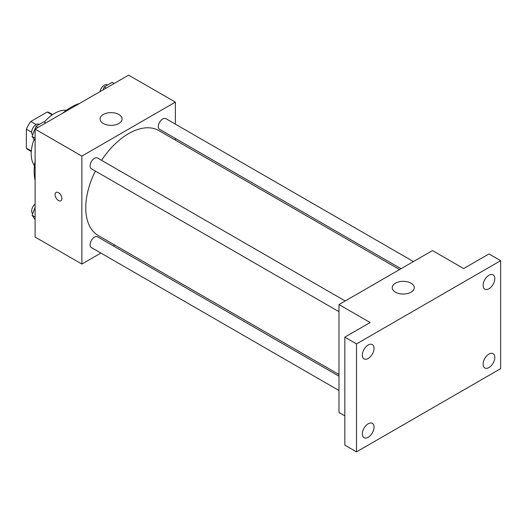 <?xml version="1.0" encoding="UTF-8"?>
<svg xmlns="http://www.w3.org/2000/svg" width="527" height="527" viewBox="0 0 527 527"><rect width="100%" height="100%" fill="white"/><g stroke="black" fill="none" stroke-linecap="round" stroke-linejoin="round"><path stroke-width="0.79" d="M36.132 124.55L30.81 121.473L47.213 112.007A21.33 12.319 120 0 1 49.676 112.89L52.634 114.596M31.343 151.025L26.35 148.14A21.33 12.319 120 0 0 28.346 149.839L31.304 151.545M26.35 148.14L26.35 129.207A21.33 12.319 120 0 1 30.81 121.473M31.673 132.277L26.35 129.207M52.199 114.893L47.213 112.007M34.439 165.669A33.056 19.084 -60 0 1 34.071 139.286M44.34 122.02A33.056 19.084 -60 0 1 66.435 110.255M35.118 180.465A52.338 30.217 -60 0 1 35.118 160.985M62.72 113.18A52.338 30.217 -60 0 1 79.584 103.437M100.914 253.065L81.863 264.06L35.118 237.071L35.118 129.115L128.614 75.13L175.359 102.119L175.359 124.122M114.761 245.075L113.298 245.911M95.374 171.051A60.605 34.986 120 0 0 85.756 207.836A60.605 34.986 120 0 0 98.312 235.576L338.98 374.526M399.585 269.56L158.91 130.61A60.605 34.986 120 0 0 101.566 160.327M175.359 138.423L175.359 140.103M81.863 264.06L81.863 156.104L175.359 102.119M413.425 261.563L165.834 118.621A6.192 3.577 120 0 0 161.064 120.281A6.192 3.577 120 0 0 158.357 126.513A6.192 3.577 120 0 0 159.641 129.346L401.04 268.717M338.98 376.206L97.581 236.84A6.192 3.577 120 0 0 92.811 238.5A6.192 3.577 120 0 0 90.104 244.732A6.192 3.577 120 0 0 91.388 247.565L338.98 390.507M338.98 311.694L91.388 168.752A6.192 3.577 -60 0 1 91.388 161.605A6.192 3.577 -60 0 1 97.581 158.028L345.172 300.97M81.863 156.104L35.118 129.115M103.292 123.489A11.021 6.364 180 0 1 100.064 118.99A11.021 6.364 180 0 1 111.078 112.626A11.021 6.364 180 0 1 122.099 118.99A11.021 6.364 180 0 1 115.301 124.866A11.021 6.364 180 0 1 103.292 123.489M61.896 198.554A4.822 2.787 60 0 1 60.901 200.761A4.822 2.787 60 0 1 56.079 197.981A4.822 2.787 60 0 1 56.079 192.414A4.822 2.787 60 0 1 59.795 193.705A4.822 2.787 60 0 1 61.896 198.554M60.901 200.761A4.822 2.787 60 0 1 56.079 197.981A4.822 2.787 60 0 1 56.079 192.414M344.823 415.882L338.98 412.509L338.98 304.547L432.476 250.569L463.641 268.559L488.964 253.942L500.65 260.687L500.65 368.65L356.509 451.87L344.823 445.117L344.823 337.161L370.145 322.537L338.98 304.547M356.509 451.87L356.509 343.907L344.823 337.161M356.509 343.907L500.65 260.687M395.467 292.175A11.021 6.364 180 0 1 392.24 287.676A11.021 6.364 180 0 1 403.26 281.319A11.021 6.364 180 0 1 414.275 287.676A11.021 6.364 180 0 1 407.476 293.552A11.021 6.364 180 0 1 395.467 292.175M488.964 288.756A8.261 4.769 -60 0 1 484.833 289.165A8.261 4.769 -60 0 1 483.562 282.544A8.261 4.769 -60 0 1 488.964 275.265A8.261 4.769 -60 0 1 493.094 274.85A8.261 4.769 -60 0 1 494.359 281.477A8.261 4.769 -60 0 1 488.964 288.756M368.195 358.479A8.261 4.769 -60 0 1 364.065 358.894A8.261 4.769 -60 0 1 362.8 352.267A8.261 4.769 -60 0 1 368.195 344.987A8.261 4.769 -60 0 1 372.325 344.579A8.261 4.769 -60 0 1 373.597 351.199A8.261 4.769 -60 0 1 368.195 358.479M368.195 437.291A8.261 4.769 -60 0 1 364.065 437.7A8.261 4.769 -60 0 1 362.8 431.079A8.261 4.769 -60 0 1 368.195 423.8A8.261 4.769 -60 0 1 372.325 423.385A8.261 4.769 -60 0 1 373.597 430.012A8.261 4.769 -60 0 1 368.195 437.291M488.964 367.569A8.261 4.769 -60 0 1 484.833 367.978A8.261 4.769 -60 0 1 483.562 361.357A8.261 4.769 -60 0 1 488.964 354.072A8.261 4.769 -60 0 1 493.094 353.663A8.261 4.769 -60 0 1 494.359 360.284A8.261 4.769 -60 0 1 488.964 367.569M35.118 140.775L32.075 136.447L36.007 126.302L43.879 121.757L45.869 122.903M35.118 138.199L32.075 136.447M37.997 127.448L36.007 126.302M39.321 124.392L39.15 124.286A6.192 3.577 120 0 0 34.374 125.946A6.192 3.577 120 0 0 31.673 132.178A6.192 3.577 120 0 0 32.7 134.84M103.114 89.853L104.26 86.896L112.132 82.35L114.122 83.497M106.25 88.042L104.26 86.896M107.574 84.985L107.396 84.887A6.192 3.577 120 0 0 103.068 86.105A6.192 3.577 120 0 0 100.025 91.639M35.118 219.588L32.075 215.26L35.118 207.421M35.118 217.012L32.075 215.26M35.118 204.061A6.192 3.577 120 0 0 31.673 210.991A6.192 3.577 120 0 0 32.7 213.652"/></g></svg>
